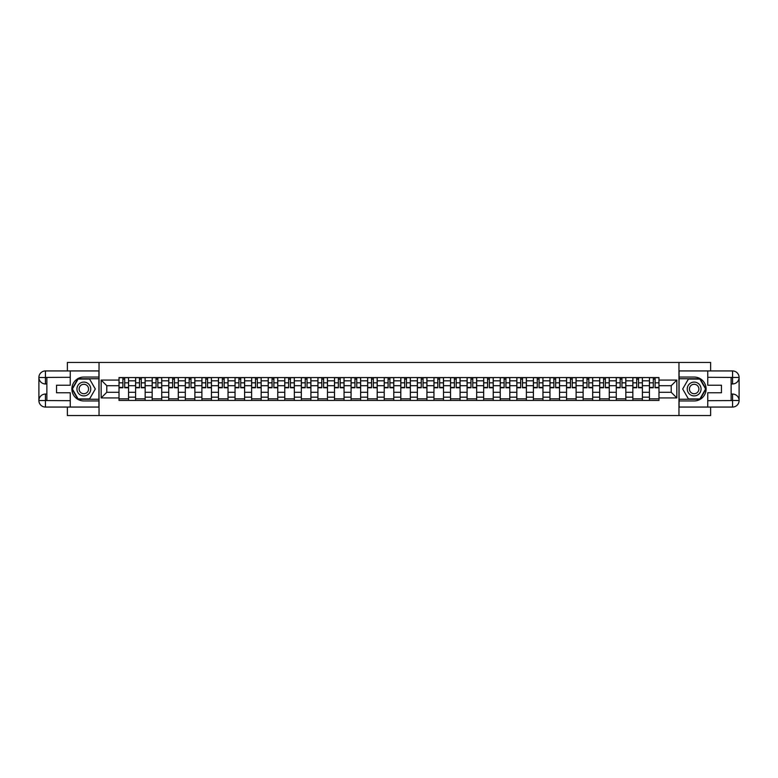 <?xml version="1.0" encoding="UTF-8"?>
<svg xmlns="http://www.w3.org/2000/svg" width="778" height="778" viewBox="0 0 778 778"><rect width="100%" height="100%" fill="white"/><g stroke="black" fill="none" stroke-linecap="round" stroke-linejoin="round"><path stroke-width="1.17" d="M67.375 407.059L67.375 415.559L710.625 415.559L710.625 407.059M710.625 370.941L710.625 362.441L67.375 362.441L67.375 370.941M135.586 400.427L135.586 380.821L128.574 380.821L128.574 400.427M128.574 380.821L128.574 377.573M135.586 380.821L135.586 377.573M145.155 377.573L145.155 400.427M152.167 400.427L152.167 377.573M161.727 377.573L161.727 400.427M168.738 400.427L168.738 377.573M178.298 377.573L178.298 400.427M185.32 400.427L185.32 377.573M194.879 377.573L194.879 400.427M201.891 400.427L201.891 377.573M211.451 377.573L211.451 400.427M218.462 400.427L218.462 377.573M228.032 377.573L228.032 400.427M235.044 400.427L235.044 377.573M244.603 377.573L244.603 400.427M251.615 400.427L251.615 377.573M261.175 377.573L261.175 400.427M268.196 400.427L268.196 377.573M277.756 377.573L277.756 400.427M284.767 400.427L284.767 377.573M294.327 377.573L294.327 400.427M301.339 400.427L301.339 377.573M310.908 377.573L310.908 400.427M317.92 400.427L317.92 377.573M327.48 377.573L327.48 400.427M334.491 400.427L334.491 377.573M344.051 377.573L344.051 400.427M351.072 400.427L351.072 377.573M360.632 377.573L360.632 400.427M367.644 400.427L367.644 377.573M377.204 377.573L377.204 400.427M384.215 400.427L384.215 377.573M393.785 377.573L393.785 400.427M400.796 400.427L400.796 377.573M410.356 377.573L410.356 400.427M417.368 400.427L417.368 377.573M426.928 377.573L426.928 400.427M433.949 400.427L433.949 377.573M443.509 377.573L443.509 400.427M450.52 400.427L450.52 377.573M460.08 377.573L460.08 400.427M467.092 400.427L467.092 377.573M476.661 377.573L476.661 400.427M483.673 400.427L483.673 377.573M493.233 377.573L493.233 400.427M500.244 400.427L500.244 377.573M509.804 377.573L509.804 400.427M516.825 400.427L516.825 377.573M526.385 377.573L526.385 400.427M533.397 400.427L533.397 377.573M542.956 377.573L542.956 400.427M549.968 400.427L549.968 377.573M559.538 377.573L559.538 400.427M566.549 400.427L566.549 377.573M576.109 377.573L576.109 400.427M583.121 400.427L583.121 377.573M592.68 377.573L592.68 400.427M599.702 400.427L599.702 377.573M609.262 377.573L609.262 400.427M616.273 400.427L616.273 377.573M625.833 377.573L625.833 400.427M632.845 400.427L632.845 377.573M642.414 377.573L642.414 400.427M649.426 400.427L649.426 377.573M649.426 392.297L642.414 392.297M632.845 392.297L625.833 392.297M616.273 392.297L609.262 392.297M599.702 392.297L592.68 392.297M583.121 392.297L576.109 392.297M566.549 392.297L559.538 392.297M549.968 392.297L542.956 392.297M533.397 392.297L526.385 392.297M516.825 392.297L509.804 392.297M500.244 392.297L493.233 392.297M483.673 392.297L476.661 392.297M467.092 392.297L460.08 392.297M450.52 392.297L443.509 392.297M433.949 392.297L426.928 392.297M417.368 392.297L410.356 392.297M400.796 392.297L393.785 392.297M384.215 392.297L377.204 392.297M367.644 392.297L360.632 392.297M351.072 392.297L344.051 392.297M334.491 392.297L327.48 392.297M317.92 392.297L310.908 392.297M301.339 392.297L294.327 392.297M284.767 392.297L277.756 392.297M268.196 392.297L261.175 392.297M251.615 392.297L244.603 392.297M235.044 392.297L228.032 392.297M218.462 392.297L211.451 392.297M201.891 392.297L194.879 392.297M185.32 392.297L178.298 392.297M168.738 392.297L161.727 392.297M152.167 392.297L145.155 392.297M135.586 392.297L128.574 392.297M649.426 385.703L642.414 385.703M632.845 385.703L625.833 385.703M616.273 385.703L609.262 385.703M599.702 385.703L592.68 385.703M583.121 385.703L576.109 385.703M566.549 385.703L559.538 385.703M549.968 385.703L542.956 385.703M533.397 385.703L526.385 385.703M516.825 385.703L509.804 385.703M500.244 385.703L493.233 385.703M483.673 385.703L476.661 385.703M467.092 385.703L460.08 385.703M450.52 385.703L443.509 385.703M433.949 385.703L426.928 385.703M417.368 385.703L410.356 385.703M400.796 385.703L393.785 385.703M384.215 385.703L377.204 385.703M367.644 385.703L360.632 385.703M351.072 385.703L344.051 385.703M334.491 385.703L327.48 385.703M317.92 385.703L310.908 385.703M301.339 385.703L294.327 385.703M284.767 385.703L277.756 385.703M268.196 385.703L261.175 385.703M251.615 385.703L244.603 385.703M235.044 385.703L228.032 385.703M218.462 385.703L211.451 385.703M201.891 385.703L194.879 385.703M185.32 385.703L178.298 385.703M168.738 385.703L161.727 385.703M152.167 385.703L145.155 385.703M135.586 385.703L128.574 385.703M106.79 392.297L119.015 392.297L119.015 385.703L106.79 385.703L106.79 392.297L101.159 397.928L101.159 380.072L119.015 380.072L119.015 385.703M658.985 385.703L658.985 392.297L671.21 392.297L671.21 385.703L658.985 385.703L658.985 377.573L119.015 377.573L119.015 380.072M658.985 380.072L676.841 380.072L676.841 397.928L658.985 397.928L658.985 392.297M119.015 392.297L119.015 400.427L658.985 400.427L658.985 397.928M119.015 397.928L101.159 397.928M678.961 415.559L678.961 362.441M99.039 415.559L99.039 362.441M128.574 398.832L119.015 398.832M122.895 379.168L124.694 379.168M145.155 398.832L135.586 398.832M139.466 379.168L141.275 379.168M161.727 398.832L152.167 398.832M156.047 379.168L157.846 379.168M178.298 398.832L168.738 398.832M172.619 379.168L174.428 379.168M194.879 398.832L185.32 398.832M189.19 379.168L190.999 379.168M211.451 398.832L201.891 398.832M205.771 379.168L207.57 379.168M228.032 398.832L218.462 398.832M222.343 379.168L224.152 379.168M244.603 398.832L235.044 398.832M238.924 379.168L240.723 379.168M261.175 398.832L251.615 398.832M255.495 379.168L257.304 379.168M277.756 398.832L268.196 398.832M272.067 379.168L273.875 379.168M294.327 398.832L284.767 398.832M288.648 379.168L290.447 379.168M310.908 398.832L301.339 398.832M305.219 379.168L307.028 379.168M327.48 398.832L317.92 398.832M321.8 379.168L323.599 379.168M344.051 398.832L334.491 398.832M338.372 379.168L340.18 379.168M360.632 398.832L351.072 398.832M354.943 379.168L356.752 379.168M377.204 398.832L367.644 398.832M371.524 379.168L373.323 379.168M393.785 398.832L384.215 398.832M388.096 379.168L389.904 379.168M410.356 398.832L400.796 398.832M404.677 379.168L406.476 379.168M426.928 398.832L417.368 398.832M421.248 379.168L423.057 379.168M443.509 398.832L433.949 398.832M437.82 379.168L439.628 379.168M460.08 398.832L450.52 398.832M454.401 379.168L456.2 379.168M476.661 398.832L467.092 398.832M470.972 379.168L472.781 379.168M493.233 398.832L483.673 398.832M487.553 379.168L489.352 379.168M509.804 398.832L500.244 398.832M504.125 379.168L505.933 379.168M526.385 398.832L516.825 398.832M520.696 379.168L522.505 379.168M542.956 398.832L533.397 398.832M537.277 379.168L539.076 379.168M559.538 398.832L549.968 398.832M553.848 379.168L555.657 379.168M576.109 398.832L566.549 398.832M570.43 379.168L572.229 379.168M592.68 398.832L583.121 398.832M587.001 379.168L588.81 379.168M609.262 398.832L599.702 398.832M603.572 379.168L605.381 379.168M625.833 398.832L616.273 398.832M620.154 379.168L621.953 379.168M642.414 398.832L632.845 398.832M636.725 379.168L638.534 379.168M658.985 398.832L649.426 398.832M653.306 379.168L655.105 379.168M101.159 380.072L106.79 385.703M671.21 392.297L676.841 397.928M671.21 385.703L676.841 380.072M124.694 387.775L124.694 377.68L128.526 377.68L128.526 387.775L124.694 387.775M122.895 379.061L124.694 379.061M126.24 377.68L119.063 377.68L119.063 387.775L122.895 387.775L122.895 377.68L121.349 377.68M141.275 387.775L141.275 377.68L145.097 377.68L145.097 387.775L141.275 387.775M139.466 379.061L141.275 379.061M142.812 377.68L135.644 377.68L135.644 387.775L139.466 387.775L139.466 377.68L137.93 377.68M157.846 387.775L157.846 377.68L161.678 377.68L161.678 387.775L157.846 387.775M156.047 379.061L157.846 379.061M159.393 377.68L152.216 377.68L152.216 387.775L156.047 387.775L156.047 377.68L154.501 377.68M46.865 383.953L45.435 383.953A6.535 6.535 0 0 1 38.9 377.476A6.535 6.535 0 0 1 45.435 370.941L98.932 370.941L98.932 377.048L83.849 377.048A11.952 11.952 0 0 0 71.887 389A11.952 11.952 0 0 0 83.849 400.952L98.932 400.952L98.932 407.059L45.435 407.059A6.535 6.535 0 0 1 38.9 400.524A6.535 6.535 0 0 1 45.435 394.047L46.865 394.047M98.932 400.952L98.932 377.048M70.244 370.941L70.244 385.227L56.541 385.227L56.541 392.773L70.244 392.773L70.244 407.059M45.435 383.953A6.535 6.535 0 0 1 38.9 377.476L45.435 377.573L45.435 383.953A6.535 6.535 0 0 1 38.9 377.476L38.9 400.524L70.244 400.689M45.435 400.689L45.435 407.059A6.535 6.535 0 0 1 38.9 400.524A6.535 6.535 0 0 1 45.435 394.047L45.435 400.427L46.865 400.427L46.865 377.573L45.435 377.573M98.932 378.75L77.926 378.75L72.004 389L77.926 399.25L98.932 399.25M731.135 394.047L732.565 394.047A6.535 6.535 0 0 1 739.1 400.524A6.535 6.535 0 0 1 732.565 407.059L679.068 407.059L679.068 400.952L694.151 400.952A11.952 11.952 0 0 0 706.113 389A11.952 11.952 0 0 0 694.151 377.048L679.068 377.048L679.068 370.941L732.565 370.941A6.535 6.535 0 0 1 739.1 377.476A6.535 6.535 0 0 1 732.565 383.953L731.135 383.953M679.068 377.048L679.068 400.952M707.756 407.059L707.756 392.773L721.459 392.773L721.459 385.227L707.756 385.227L707.756 370.941M732.565 394.047A6.535 6.535 0 0 1 739.1 400.524L732.565 400.427L732.565 394.047A6.535 6.535 0 0 1 739.1 400.524L739.1 377.476L707.756 377.311M732.565 377.311L732.565 370.941A6.535 6.535 0 0 1 739.1 377.476A6.535 6.535 0 0 1 732.565 383.953L732.565 377.573L731.135 377.573L731.135 400.427L732.565 400.427M679.068 399.25L700.074 399.25L705.996 389L700.074 378.75L679.068 378.75M76.934 389A6.905 6.905 0 0 0 83.849 395.905A6.905 6.905 0 0 0 90.754 389A6.905 6.905 0 0 0 83.849 382.095A6.905 6.905 0 0 0 76.934 389M79.113 389A4.726 4.726 0 0 0 83.849 393.726A4.726 4.726 0 0 0 88.575 389A4.726 4.726 0 0 0 83.849 384.274A4.726 4.726 0 0 0 79.113 389M89.577 379.061L95.315 389L89.577 398.939L78.111 398.939L72.373 389L78.111 379.061L89.577 379.061M687.246 389A6.905 6.905 0 0 0 694.151 395.905A6.905 6.905 0 0 0 701.066 389A6.905 6.905 0 0 0 694.151 382.095A6.905 6.905 0 0 0 687.246 389M689.425 389A4.726 4.726 0 0 0 694.151 393.726A4.726 4.726 0 0 0 698.887 389A4.726 4.726 0 0 0 694.151 384.274A4.726 4.726 0 0 0 689.425 389M699.889 379.061L705.627 389L699.889 398.939L688.423 398.939L682.685 389L688.423 379.061L699.889 379.061M174.428 387.775L174.428 377.68L178.25 377.68L178.25 387.775L174.428 387.775M172.619 379.061L174.428 379.061M175.964 377.68L168.797 377.68L168.797 387.775L172.619 387.775L172.619 377.68L171.082 377.68M190.999 387.775L190.999 377.68L194.821 377.68L194.821 387.775L190.999 387.775M189.19 379.061L190.999 379.061M192.536 377.68L185.368 377.68L185.368 387.775L189.19 387.775L189.19 377.68L187.654 377.68M207.57 387.775L207.57 377.68L211.402 377.68L211.402 387.775L207.57 387.775M205.771 379.061L207.57 379.061M209.117 377.68L201.94 377.68L201.94 387.775L205.771 387.775L205.771 377.68L204.225 377.68M224.152 387.775L224.152 377.68L227.973 377.68L227.973 387.775L224.152 387.775M222.343 379.061L224.152 379.061M225.688 377.68L218.521 377.68L218.521 387.775L222.343 387.775L222.343 377.68L220.806 377.68M240.723 387.775L240.723 377.68L244.555 377.68L244.555 387.775L240.723 387.775M238.924 379.061L240.723 379.061M242.269 377.68L235.092 377.68L235.092 387.775L238.924 387.775L238.924 377.68L237.378 377.68M257.304 387.775L257.304 377.68L261.126 377.68L261.126 387.775L257.304 387.775M255.495 379.061L257.304 379.061M258.841 377.68L251.673 377.68L251.673 387.775L255.495 387.775L255.495 377.68L253.959 377.68M273.875 387.775L273.875 377.68L277.697 377.68L277.697 387.775L273.875 387.775M272.067 379.061L273.875 379.061M275.412 377.68L268.245 377.68L268.245 387.775L272.067 387.775L272.067 377.68L270.53 377.68M290.447 387.775L290.447 377.68L294.279 377.68L294.279 387.775L290.447 387.775M288.648 379.061L290.447 379.061M291.993 377.68L284.816 377.68L284.816 387.775L288.648 387.775L288.648 377.68L287.101 377.68M307.028 387.775L307.028 377.68L310.85 377.68L310.85 387.775L307.028 387.775M305.219 379.061L307.028 379.061M308.565 377.68L301.397 377.68L301.397 387.775L305.219 387.775L305.219 377.68L303.683 377.68M323.599 387.775L323.599 377.68L327.431 377.68L327.431 387.775L323.599 387.775M321.8 379.061L323.599 379.061M325.146 377.68L317.969 377.68L317.969 387.775L321.8 387.775L321.8 377.68L320.254 377.68M340.18 387.775L340.18 377.68L344.002 377.68L344.002 387.775L340.18 387.775M338.372 379.061L340.18 379.061M341.717 377.68L334.55 377.68L334.55 387.775L338.372 387.775L338.372 377.68L336.835 377.68M356.752 387.775L356.752 377.68L360.574 377.68L360.574 387.775L356.752 387.775M354.943 379.061L356.752 379.061M358.288 377.68L351.121 377.68L351.121 387.775L354.943 387.775L354.943 377.68L353.406 377.68M373.323 387.775L373.323 377.68L377.155 377.68L377.155 387.775L373.323 387.775M371.524 379.061L373.323 379.061M374.87 377.68L367.693 377.68L367.693 387.775L371.524 387.775L371.524 377.68L369.978 377.68M389.904 387.775L389.904 377.68L393.726 377.68L393.726 387.775L389.904 387.775M388.096 379.061L389.904 379.061M391.441 377.68L384.274 377.68L384.274 387.775L388.096 387.775L388.096 377.68L386.559 377.68M406.476 387.775L406.476 377.68L410.307 377.68L410.307 387.775L406.476 387.775M404.677 379.061L406.476 379.061M408.022 377.68L400.845 377.68L400.845 387.775L404.677 387.775L404.677 377.68L403.13 377.68M423.057 387.775L423.057 377.68L426.879 377.68L426.879 387.775L423.057 387.775M421.248 379.061L423.057 379.061M424.594 377.68L417.426 377.68L417.426 387.775L421.248 387.775L421.248 377.68L419.712 377.68M439.628 387.775L439.628 377.68L443.45 377.68L443.45 387.775L439.628 387.775M437.82 379.061L439.628 379.061M441.165 377.68L433.998 377.68L433.998 387.775L437.82 387.775L437.82 377.68L436.283 377.68M456.2 387.775L456.2 377.68L460.031 377.68L460.031 387.775L456.2 387.775M454.401 379.061L456.2 379.061M457.746 377.68L450.569 377.68L450.569 387.775L454.401 387.775L454.401 377.68L452.854 377.68M472.781 387.775L472.781 377.68L476.603 377.68L476.603 387.775L472.781 387.775M470.972 379.061L472.781 379.061M474.317 377.68L467.15 377.68L467.15 387.775L470.972 387.775L470.972 377.68L469.435 377.68M489.352 387.775L489.352 377.68L493.184 377.68L493.184 387.775L489.352 387.775M487.553 379.061L489.352 379.061M490.899 377.68L483.721 377.68L483.721 387.775L487.553 387.775L487.553 377.68L486.007 377.68M505.933 387.775L505.933 377.68L509.755 377.68L509.755 387.775L505.933 387.775M504.125 379.061L505.933 379.061M507.47 377.68L500.303 377.68L500.303 387.775L504.125 387.775L504.125 377.68L502.588 377.68M522.505 387.775L522.505 377.68L526.327 377.68L526.327 387.775L522.505 387.775M520.696 379.061L522.505 379.061M524.041 377.68L516.874 377.68L516.874 387.775L520.696 387.775L520.696 377.68L519.159 377.68M539.076 387.775L539.076 377.68L542.908 377.68L542.908 387.775L539.076 387.775M537.277 379.061L539.076 379.061M540.622 377.68L533.445 377.68L533.445 387.775L537.277 387.775L537.277 377.68L535.731 377.68M555.657 387.775L555.657 377.68L559.479 377.68L559.479 387.775L555.657 387.775M553.848 379.061L555.657 379.061M557.194 377.68L550.027 377.68L550.027 387.775L553.848 387.775L553.848 377.68L552.312 377.68M572.229 387.775L572.229 377.68L576.06 377.68L576.06 387.775L572.229 387.775M570.43 379.061L572.229 379.061M573.775 377.68L566.598 377.68L566.598 387.775L570.43 387.775L570.43 377.68L568.883 377.68M588.81 387.775L588.81 377.68L592.632 377.68L592.632 387.775L588.81 387.775M587.001 379.061L588.81 379.061M590.346 377.68L583.179 377.68L583.179 387.775L587.001 387.775L587.001 377.68L585.464 377.68M605.381 387.775L605.381 377.68L609.203 377.68L609.203 387.775L605.381 387.775M603.572 379.061L605.381 379.061M606.918 377.68L599.75 377.68L599.75 387.775L603.572 387.775L603.572 377.68L602.036 377.68M621.953 387.775L621.953 377.68L625.784 377.68L625.784 387.775L621.953 387.775M620.154 379.061L621.953 379.061M623.499 377.68L616.322 377.68L616.322 387.775L620.154 387.775L620.154 377.68L618.607 377.68M638.534 387.775L638.534 377.68L642.356 377.68L642.356 387.775L638.534 387.775M636.725 379.061L638.534 379.061M640.07 377.68L632.903 377.68L632.903 387.775L636.725 387.775L636.725 377.68L635.188 377.68M655.105 387.775L655.105 377.68L658.937 377.68L658.937 387.775L655.105 387.775M653.306 379.061L655.105 379.061M656.651 377.68L649.474 377.68L649.474 387.775L653.306 387.775L653.306 377.68L651.76 377.68M632.845 380.821L625.833 380.821M616.273 380.821L609.262 380.821M599.702 380.821L592.68 380.821M583.121 380.821L576.109 380.821M566.549 380.821L559.538 380.821M549.968 380.821L542.956 380.821M533.397 380.821L526.385 380.821M516.825 380.821L509.804 380.821M500.244 380.821L493.233 380.821M483.673 380.821L476.661 380.821M467.092 380.821L460.08 380.821M450.52 380.821L443.509 380.821M433.949 380.821L426.928 380.821M417.368 380.821L410.356 380.821M400.796 380.821L393.785 380.821M384.215 380.821L377.204 380.821M367.644 380.821L360.632 380.821M351.072 380.821L344.051 380.821M334.491 380.821L327.48 380.821M317.92 380.821L310.908 380.821M301.339 380.821L294.327 380.821M284.767 380.821L277.756 380.821M268.196 380.821L261.175 380.821M251.615 380.821L244.603 380.821M235.044 380.821L228.032 380.821M218.462 380.821L211.451 380.821M201.891 380.821L194.879 380.821M185.32 380.821L178.298 380.821M168.738 380.821L161.727 380.821M152.167 380.821L145.155 380.821M649.426 380.821L642.414 380.821M632.845 397.179L625.833 397.179M616.273 397.179L609.262 397.179M599.702 397.179L592.68 397.179M583.121 397.179L576.109 397.179M566.549 397.179L559.538 397.179M549.968 397.179L542.956 397.179M533.397 397.179L526.385 397.179M516.825 397.179L509.804 397.179M500.244 397.179L493.233 397.179M483.673 397.179L476.661 397.179M467.092 397.179L460.08 397.179M450.52 397.179L443.509 397.179M433.949 397.179L426.928 397.179M417.368 397.179L410.356 397.179M400.796 397.179L393.785 397.179M384.215 397.179L377.204 397.179M367.644 397.179L360.632 397.179M351.072 397.179L344.051 397.179M334.491 397.179L327.48 397.179M317.92 397.179L310.908 397.179M301.339 397.179L294.327 397.179M284.767 397.179L277.756 397.179M268.196 397.179L261.175 397.179M251.615 397.179L244.603 397.179M235.044 397.179L228.032 397.179M218.462 397.179L211.451 397.179M201.891 397.179L194.879 397.179M185.32 397.179L178.298 397.179M168.738 397.179L161.727 397.179M152.167 397.179L145.155 397.179M135.586 397.179L128.574 397.179M649.426 397.179L642.414 397.179M124.694 387.415L128.526 387.415M124.694 382.844L128.526 382.844M119.063 387.415L122.895 387.415M119.063 382.844L122.895 382.844M141.275 387.415L145.097 387.415M141.275 382.844L145.097 382.844M135.644 387.415L139.466 387.415M135.644 382.844L139.466 382.844M157.846 387.415L161.678 387.415M157.846 382.844L161.678 382.844M152.216 387.415L156.047 387.415M152.216 382.844L156.047 382.844M70.244 377.311L45.28 377.427M38.9 400.524A6.535 6.535 0 0 1 45.435 394.047M38.9 377.476A6.535 6.535 0 0 1 45.435 370.941L45.435 377.311M707.756 400.689L732.72 400.573M739.1 377.476A6.535 6.535 0 0 1 732.565 383.953M739.1 400.524A6.535 6.535 0 0 1 732.565 407.059L732.565 400.689M174.428 387.415L178.25 387.415M174.428 382.844L178.25 382.844M168.797 387.415L172.619 387.415M168.797 382.844L172.619 382.844M190.999 387.415L194.821 387.415M190.999 382.844L194.821 382.844M185.368 387.415L189.19 387.415M185.368 382.844L189.19 382.844M207.57 387.415L211.402 387.415M207.57 382.844L211.402 382.844M201.94 387.415L205.771 387.415M201.94 382.844L205.771 382.844M224.152 387.415L227.973 387.415M224.152 382.844L227.973 382.844M218.521 387.415L222.343 387.415M218.521 382.844L222.343 382.844M240.723 387.415L244.555 387.415M240.723 382.844L244.555 382.844M235.092 387.415L238.924 387.415M235.092 382.844L238.924 382.844M257.304 387.415L261.126 387.415M257.304 382.844L261.126 382.844M251.673 387.415L255.495 387.415M251.673 382.844L255.495 382.844M273.875 387.415L277.697 387.415M273.875 382.844L277.697 382.844M268.245 387.415L272.067 387.415M268.245 382.844L272.067 382.844M290.447 387.415L294.279 387.415M290.447 382.844L294.279 382.844M284.816 387.415L288.648 387.415M284.816 382.844L288.648 382.844M307.028 387.415L310.85 387.415M307.028 382.844L310.85 382.844M301.397 387.415L305.219 387.415M301.397 382.844L305.219 382.844M323.599 387.415L327.431 387.415M323.599 382.844L327.431 382.844M317.969 387.415L321.8 387.415M317.969 382.844L321.8 382.844M340.18 387.415L344.002 387.415M340.18 382.844L344.002 382.844M334.55 387.415L338.372 387.415M334.55 382.844L338.372 382.844M356.752 387.415L360.574 387.415M356.752 382.844L360.574 382.844M351.121 387.415L354.943 387.415M351.121 382.844L354.943 382.844M373.323 387.415L377.155 387.415M373.323 382.844L377.155 382.844M367.693 387.415L371.524 387.415M367.693 382.844L371.524 382.844M389.904 387.415L393.726 387.415M389.904 382.844L393.726 382.844M384.274 387.415L388.096 387.415M384.274 382.844L388.096 382.844M406.476 387.415L410.307 387.415M406.476 382.844L410.307 382.844M400.845 387.415L404.677 387.415M400.845 382.844L404.677 382.844M423.057 387.415L426.879 387.415M423.057 382.844L426.879 382.844M417.426 387.415L421.248 387.415M417.426 382.844L421.248 382.844M439.628 387.415L443.45 387.415M439.628 382.844L443.45 382.844M433.998 387.415L437.82 387.415M433.998 382.844L437.82 382.844M456.2 387.415L460.031 387.415M456.2 382.844L460.031 382.844M450.569 387.415L454.401 387.415M450.569 382.844L454.401 382.844M472.781 387.415L476.603 387.415M472.781 382.844L476.603 382.844M467.15 387.415L470.972 387.415M467.15 382.844L470.972 382.844M489.352 387.415L493.184 387.415M489.352 382.844L493.184 382.844M483.721 387.415L487.553 387.415M483.721 382.844L487.553 382.844M505.933 387.415L509.755 387.415M505.933 382.844L509.755 382.844M500.303 387.415L504.125 387.415M500.303 382.844L504.125 382.844M522.505 387.415L526.327 387.415M522.505 382.844L526.327 382.844M516.874 387.415L520.696 387.415M516.874 382.844L520.696 382.844M539.076 387.415L542.908 387.415M539.076 382.844L542.908 382.844M533.445 387.415L537.277 387.415M533.445 382.844L537.277 382.844M555.657 387.415L559.479 387.415M555.657 382.844L559.479 382.844M550.027 387.415L553.848 387.415M550.027 382.844L553.848 382.844M572.229 387.415L576.06 387.415M572.229 382.844L576.06 382.844M566.598 387.415L570.43 387.415M566.598 382.844L570.43 382.844M588.81 387.415L592.632 387.415M588.81 382.844L592.632 382.844M583.179 387.415L587.001 387.415M583.179 382.844L587.001 382.844M605.381 387.415L609.203 387.415M605.381 382.844L609.203 382.844M599.75 387.415L603.572 387.415M599.75 382.844L603.572 382.844M621.953 387.415L625.784 387.415M621.953 382.844L625.784 382.844M616.322 387.415L620.154 387.415M616.322 382.844L620.154 382.844M638.534 387.415L642.356 387.415M638.534 382.844L642.356 382.844M632.903 387.415L636.725 387.415M632.903 382.844L636.725 382.844M655.105 387.415L658.937 387.415M655.105 382.844L658.937 382.844M649.474 387.415L653.306 387.415M649.474 382.844L653.306 382.844"/></g></svg>
